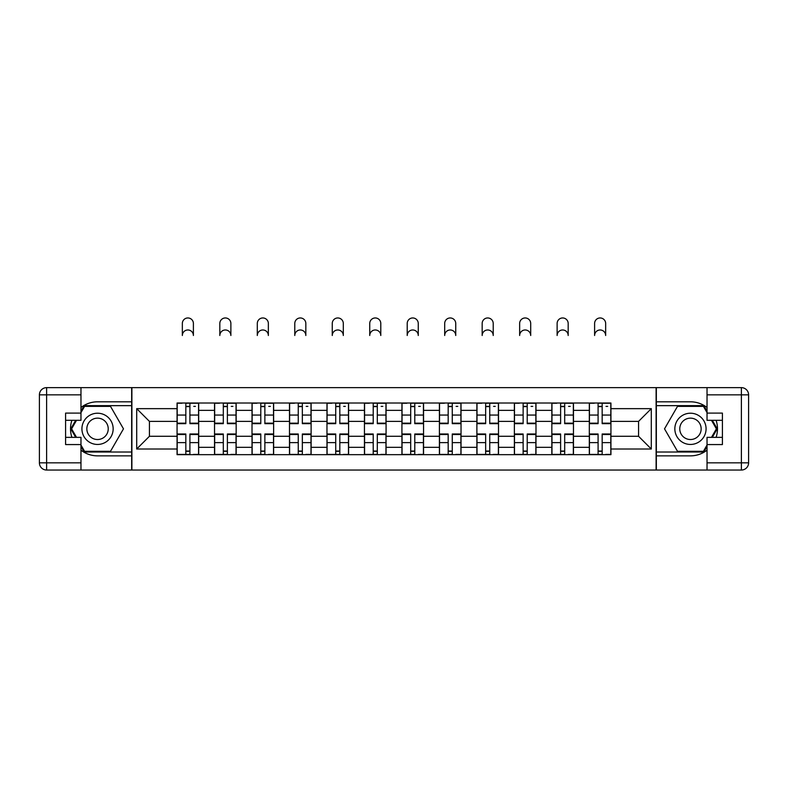<?xml version="1.0" encoding="UTF-8"?>
<svg xmlns="http://www.w3.org/2000/svg" width="788" height="788" viewBox="0 0 788 788"><rect width="100%" height="100%" fill="white"/><g stroke="black" fill="none" stroke-linecap="round" stroke-linejoin="round"><path stroke-width="1.18" d="M80.967 450.184A27.028 27.028 0 0 0 97.535 455.858L131.655 455.858L131.655 470.042L656.345 470.042L656.345 455.858L690.465 455.858A27.028 27.028 0 0 0 707.033 450.184M707.033 407.485A27.028 27.028 0 0 0 690.465 401.811L656.345 401.811L656.345 387.637L131.655 387.637L131.655 401.811L97.535 401.811A27.028 27.028 0 0 0 80.967 407.485M214.533 454.666L214.533 410.341L198.684 410.341L198.684 454.666M198.684 410.341L198.684 403.013M214.533 410.341L214.533 403.013M236.164 403.013L236.164 454.666M252.012 454.666L252.012 403.013M273.633 403.013L273.633 454.666M289.491 454.666L289.491 403.013M311.112 403.013L311.112 454.666M326.971 454.666L326.971 403.013M348.591 403.013L348.591 454.666M364.45 454.666L364.45 403.013M386.071 403.013L386.071 454.666M401.929 454.666L401.929 403.013M423.55 403.013L423.55 454.666M439.409 454.666L439.409 403.013M461.029 403.013L461.029 454.666M476.888 454.666L476.888 403.013M498.509 403.013L498.509 454.666M514.367 454.666L514.367 403.013M535.988 403.013L535.988 454.666M551.836 454.666L551.836 403.013M573.467 403.013L573.467 454.666M589.316 454.666L589.316 403.013M589.316 436.286L573.467 436.286M551.836 436.286L535.988 436.286M514.367 436.286L498.509 436.286M476.888 436.286L461.029 436.286M439.409 436.286L423.55 436.286M401.929 436.286L386.071 436.286M364.45 436.286L348.591 436.286M326.971 436.286L311.112 436.286M289.491 436.286L273.633 436.286M252.012 436.286L236.164 436.286M214.533 436.286L198.684 436.286M589.316 421.383L573.467 421.383M551.836 421.383L535.988 421.383M514.367 421.383L498.509 421.383M476.888 421.383L461.029 421.383M439.409 421.383L423.55 421.383M401.929 421.383L386.071 421.383M364.45 421.383L348.591 421.383M326.971 421.383L311.112 421.383M289.491 421.383L273.633 421.383M252.012 421.383L236.164 421.383M214.533 421.383L198.684 421.383M149.434 436.286L177.064 436.286L177.064 421.383L149.434 421.383L149.434 436.286L136.698 449.012L136.698 408.657L177.064 408.657L177.064 421.383M610.936 421.383L610.936 436.286L638.566 436.286L638.566 421.383L610.936 421.383L610.936 403.013L177.064 403.013L177.064 408.657M610.936 408.657L651.302 408.657L651.302 449.012L610.936 449.012L610.936 436.286M177.064 436.286L177.064 454.666L610.936 454.666L610.936 449.012M177.064 449.012L136.698 449.012M656.109 470.042L656.109 387.637M131.892 470.042L131.892 387.637M189.908 451.061L185.83 451.061M185.83 406.608L189.908 406.608M227.387 451.061L223.309 451.061M223.309 406.608L227.387 406.608M264.866 451.061L260.789 451.061M260.789 406.608L264.866 406.608M302.346 451.061L298.258 451.061M298.258 406.608L302.346 406.608M339.825 451.061L335.737 451.061M335.737 406.608L339.825 406.608M377.304 451.061L373.216 451.061M373.216 406.608L377.304 406.608M414.784 451.061L410.696 451.061M410.696 406.608L414.784 406.608M452.263 451.061L448.175 451.061M448.175 406.608L452.263 406.608M489.742 451.061L485.654 451.061M485.654 406.608L489.742 406.608M527.211 451.061L523.134 451.061M523.134 406.608L527.211 406.608M564.691 451.061L560.613 451.061M560.613 406.608L564.691 406.608M602.17 451.061L598.092 451.061M598.092 406.608L602.17 406.608M136.698 408.657L149.434 421.383M638.566 436.286L651.302 449.012M638.566 421.383L651.302 408.657M193.395 335.501A5.526 5.526 0 0 0 187.869 329.975A5.526 5.526 0 0 0 182.343 335.501L182.343 323.484A5.526 5.526 0 0 1 187.869 317.958A5.526 5.526 0 0 1 193.395 323.484L193.395 335.501M189.908 423.166L198.566 423.166L198.566 423.668L189.908 423.668L189.908 403.249L198.566 403.249L193.759 403.249M198.566 423.166L198.566 403.249M185.83 406.372L189.908 406.372M193.759 406.372L195.434 406.372M181.989 403.249L177.182 403.249L177.182 423.668L185.83 423.668L185.83 403.249L193.395 403.013M177.182 403.249L182.343 403.013M185.83 434.513L177.182 434.513L177.182 434.001L185.83 434.001L185.83 454.42L177.182 454.42L181.989 454.42M177.182 434.513L177.182 454.42M189.908 451.297L185.83 451.297M193.759 454.42L198.566 454.42L198.566 434.001L189.908 434.001L189.908 454.42L182.343 454.42M198.566 454.42L193.395 454.42M230.874 335.501A5.526 5.526 0 0 0 225.348 329.975A5.526 5.526 0 0 0 219.822 335.501L219.822 323.484A5.526 5.526 0 0 1 225.348 317.958A5.526 5.526 0 0 1 230.874 323.484L230.874 335.501M227.387 423.166L236.036 423.166L236.036 423.668L227.387 423.668L227.387 403.249L236.036 403.249L231.239 403.249M236.036 423.166L236.036 403.249M223.309 406.372L227.387 406.372M231.239 406.372L232.913 406.372M219.458 403.249L214.661 403.249L214.661 423.668L223.309 423.668L223.309 403.249L230.874 403.013M214.661 403.249L219.822 403.013M268.353 335.501A5.526 5.526 0 0 0 262.828 329.975A5.526 5.526 0 0 0 257.302 335.501L257.302 323.484A5.526 5.526 0 0 1 262.828 317.958A5.526 5.526 0 0 1 268.353 323.484L268.353 335.501M264.866 423.166L273.515 423.166L273.515 423.668L264.866 423.668L264.866 403.249L273.515 403.249L268.708 403.249M273.515 423.166L273.515 403.249M260.789 406.372L264.866 406.372M268.708 406.372L270.392 406.372M256.937 403.249L252.14 403.249L252.14 423.668L260.789 423.668L260.789 403.249L268.353 403.013M252.14 403.249L257.302 403.013M71.895 420.309A27.028 27.028 0 0 0 71.895 437.36M131.655 387.637L80.967 387.637L80.967 420.309L65.591 420.309M131.655 470.042L46.61 470.042A7.21 7.21 0 0 1 39.4 462.832L39.4 394.837A7.21 7.21 0 0 1 46.61 387.637L80.967 387.637M131.655 455.858L131.655 401.811M65.591 437.36L80.967 437.36L80.967 470.042M80.967 413.099L65.591 413.099L65.591 444.57L80.967 444.57M131.655 405.653L84.158 405.653L80.967 411.178M80.967 446.491L84.158 452.016L131.655 452.016M75.697 420.309L70.772 428.839L75.697 437.36M716.105 437.36A27.028 27.028 0 0 0 716.105 420.309M656.345 470.042L707.033 470.042L707.033 437.36L722.409 437.36M656.345 387.637L741.39 387.637A7.21 7.21 0 0 1 748.6 394.837L748.6 462.832A7.21 7.21 0 0 1 741.39 470.042L707.033 470.042M656.345 401.811L656.345 455.858M722.409 420.309L707.033 420.309L707.033 387.637M707.033 444.57L722.409 444.57L722.409 413.099L707.033 413.099M656.345 452.016L703.842 452.016L707.033 446.491M707.033 411.178L703.842 405.653L656.345 405.653M712.303 437.36L717.228 428.839L712.303 420.309M81.922 428.839A15.612 15.612 0 0 0 97.535 444.452A15.612 15.612 0 0 0 113.157 428.839A15.612 15.612 0 0 0 97.535 413.217A15.612 15.612 0 0 0 81.922 428.839M86.847 428.839A10.687 10.687 0 0 0 97.535 439.527A10.687 10.687 0 0 0 108.232 428.839A10.687 10.687 0 0 0 97.535 418.142A10.687 10.687 0 0 0 86.847 428.839M80.967 412.626L84.572 406.372L110.507 406.372L123.48 428.839L110.507 451.297L84.572 451.297L80.967 445.053M76.525 437.36L71.6 428.839L76.525 420.309M674.843 428.839A15.612 15.612 0 0 0 690.465 444.452A15.612 15.612 0 0 0 706.078 428.839A15.612 15.612 0 0 0 690.465 413.217A15.612 15.612 0 0 0 674.843 428.839M679.768 428.839A10.687 10.687 0 0 0 690.465 439.527A10.687 10.687 0 0 0 701.153 428.839A10.687 10.687 0 0 0 690.465 418.142A10.687 10.687 0 0 0 679.768 428.839M707.033 445.053L703.428 451.297L677.493 451.297L664.52 428.839L677.493 406.372L703.428 406.372L707.033 412.626M711.475 420.309L716.4 428.839L711.475 437.36M223.309 434.513L214.661 434.513L214.661 434.001L223.309 434.001L223.309 454.42L214.661 454.42L219.458 454.42M214.661 434.513L214.661 454.42M227.387 451.297L223.309 451.297M231.239 454.42L236.036 454.42L236.036 434.001L227.387 434.001L227.387 454.42L219.822 454.42M236.036 454.42L230.874 454.42M260.789 434.513L252.14 434.513L252.14 434.001L260.789 434.001L260.789 454.42L252.14 454.42L256.937 454.42M252.14 434.513L252.14 454.42M264.866 451.297L260.789 451.297M268.708 454.42L273.515 454.42L273.515 434.001L264.866 434.001L264.866 454.42L257.302 454.42M273.515 454.42L268.353 454.42M305.833 335.501A5.526 5.526 0 0 0 300.307 329.975A5.526 5.526 0 0 0 294.781 335.501L294.781 323.484A5.526 5.526 0 0 1 300.307 317.958A5.526 5.526 0 0 1 305.833 323.484L305.833 335.501M302.346 423.166L310.994 423.166L310.994 423.668L302.346 423.668L302.346 403.249L310.994 403.249L306.187 403.249M310.994 423.166L310.994 403.249M298.258 406.372L302.346 406.372M306.187 406.372L307.872 406.372M294.416 403.249L289.61 403.249L289.61 423.668L298.258 423.668L298.258 403.249L305.833 403.013M289.61 403.249L294.781 403.013M343.312 335.501A5.526 5.526 0 0 0 337.786 329.975A5.526 5.526 0 0 0 332.26 335.501L332.26 323.484A5.526 5.526 0 0 1 337.786 317.958A5.526 5.526 0 0 1 343.312 323.484L343.312 335.501M339.825 423.166L348.473 423.166L348.473 423.668L339.825 423.668L339.825 403.249L348.473 403.249L343.666 403.249M348.473 423.166L348.473 403.249M335.737 406.372L339.825 406.372M343.666 406.372L345.351 406.372M331.896 403.249L327.089 403.249L327.089 423.668L335.737 423.668L335.737 403.249L343.312 403.013M327.089 403.249L332.26 403.013M380.791 335.501A5.526 5.526 0 0 0 375.265 329.975A5.526 5.526 0 0 0 369.739 335.501L369.739 323.484A5.526 5.526 0 0 1 375.265 317.958A5.526 5.526 0 0 1 380.791 323.484L380.791 335.501M377.304 423.166L385.953 423.166L385.953 423.668L377.304 423.668L377.304 403.249L385.953 403.249L381.146 403.249M385.953 423.166L385.953 403.249M373.216 406.372L377.304 406.372M381.146 406.372L382.83 406.372M369.375 403.249L364.568 403.249L364.568 423.668L373.216 423.668L373.216 403.249L380.791 403.013M364.568 403.249L369.739 403.013M298.258 434.513L289.61 434.513L289.61 434.001L298.258 434.001L298.258 454.42L289.61 454.42L294.416 454.42M289.61 434.513L289.61 454.42M302.346 451.297L298.258 451.297M306.187 454.42L310.994 454.42L310.994 434.001L302.346 434.001L302.346 454.42L294.781 454.42M310.994 454.42L305.833 454.42M335.737 434.513L327.089 434.513L327.089 434.001L335.737 434.001L335.737 454.42L327.089 454.42L331.896 454.42M327.089 434.513L327.089 454.42M339.825 451.297L335.737 451.297M343.666 454.42L348.473 454.42L348.473 434.001L339.825 434.001L339.825 454.42L332.26 454.42M348.473 454.42L343.312 454.42M373.216 434.513L364.568 434.513L364.568 434.001L373.216 434.001L373.216 454.42L364.568 454.42L369.375 454.42M364.568 434.513L364.568 454.42M377.304 451.297L373.216 451.297M381.146 454.42L385.953 454.42L385.953 434.001L377.304 434.001L377.304 454.42L369.739 454.42M385.953 454.42L380.791 454.42M418.261 335.501A5.526 5.526 0 0 0 412.735 329.975A5.526 5.526 0 0 0 407.209 335.501L407.209 323.484A5.526 5.526 0 0 1 412.735 317.958A5.526 5.526 0 0 1 418.261 323.484L418.261 335.501M414.784 423.166L423.432 423.166L423.432 423.668L414.784 423.668L414.784 403.249L423.432 403.249L418.625 403.249M423.432 423.166L423.432 403.249M410.696 406.372L414.784 406.372M418.625 406.372L420.309 406.372M406.854 403.249L402.047 403.249L402.047 423.668L410.696 423.668L410.696 403.249L418.261 403.013M402.047 403.249L407.209 403.013M410.696 434.513L402.047 434.513L402.047 434.001L410.696 434.001L410.696 454.42L402.047 454.42L406.854 454.42M402.047 434.513L402.047 454.42M414.784 451.297L410.696 451.297M418.625 454.42L423.432 454.42L423.432 434.001L414.784 434.001L414.784 454.42L407.209 454.42M423.432 454.42L418.261 454.42M455.74 335.501A5.526 5.526 0 0 0 450.214 329.975A5.526 5.526 0 0 0 444.688 335.501L444.688 323.484A5.526 5.526 0 0 1 450.214 317.958A5.526 5.526 0 0 1 455.74 323.484L455.74 335.501M452.263 423.166L460.911 423.166L460.911 423.668L452.263 423.668L452.263 403.249L460.911 403.249L456.104 403.249M460.911 423.166L460.911 403.249M448.175 406.372L452.263 406.372M456.104 406.372L457.789 406.372M444.334 403.249L439.527 403.249L439.527 423.668L448.175 423.668L448.175 403.249L455.74 403.013M439.527 403.249L444.688 403.013M448.175 434.513L439.527 434.513L439.527 434.001L448.175 434.001L448.175 454.42L439.527 454.42L444.334 454.42M439.527 434.513L439.527 454.42M452.263 451.297L448.175 451.297M456.104 454.42L460.911 454.42L460.911 434.001L452.263 434.001L452.263 454.42L444.688 454.42M460.911 454.42L455.74 454.42M493.219 335.501A5.526 5.526 0 0 0 487.693 329.975A5.526 5.526 0 0 0 482.167 335.501L482.167 323.484A5.526 5.526 0 0 1 487.693 317.958A5.526 5.526 0 0 1 493.219 323.484L493.219 335.501M489.742 423.166L498.39 423.166L498.39 423.668L489.742 423.668L489.742 403.249L498.39 403.249L493.584 403.249M498.39 423.166L498.39 403.249M485.654 406.372L489.742 406.372M493.584 406.372L495.258 406.372M481.813 403.249L477.006 403.249L477.006 423.668L485.654 423.668L485.654 403.249L493.219 403.013M477.006 403.249L482.167 403.013M485.654 434.513L477.006 434.513L477.006 434.001L485.654 434.001L485.654 454.42L477.006 454.42L481.813 454.42M477.006 434.513L477.006 454.42M489.742 451.297L485.654 451.297M493.584 454.42L498.39 454.42L498.39 434.001L489.742 434.001L489.742 454.42L482.167 454.42M498.39 454.42L493.219 454.42M530.698 335.501A5.526 5.526 0 0 0 525.172 329.975A5.526 5.526 0 0 0 519.647 335.501L519.647 323.484A5.526 5.526 0 0 1 525.172 317.958A5.526 5.526 0 0 1 530.698 323.484L530.698 335.501M527.211 423.166L535.86 423.166L535.86 423.668L527.211 423.668L527.211 403.249L535.86 403.249L531.063 403.249M535.86 423.166L535.86 403.249M523.134 406.372L527.211 406.372M531.063 406.372L532.737 406.372M519.292 403.249L514.485 403.249L514.485 423.668L523.134 423.668L523.134 403.249L530.698 403.013M514.485 403.249L519.647 403.013M523.134 434.513L514.485 434.513L514.485 434.001L523.134 434.001L523.134 454.42L514.485 454.42L519.292 454.42M514.485 434.513L514.485 454.42M527.211 451.297L523.134 451.297M531.063 454.42L535.86 454.42L535.86 434.001L527.211 434.001L527.211 454.42L519.647 454.42M535.86 454.42L530.698 454.42M568.178 335.501A5.526 5.526 0 0 0 562.652 329.975A5.526 5.526 0 0 0 557.126 335.501L557.126 323.484A5.526 5.526 0 0 1 562.652 317.958A5.526 5.526 0 0 1 568.178 323.484L568.178 335.501M564.691 423.166L573.339 423.166L573.339 423.668L564.691 423.668L564.691 403.249L573.339 403.249L568.542 403.249M573.339 423.166L573.339 403.249M560.613 406.372L564.691 406.372M568.542 406.372L570.216 406.372M556.761 403.249L551.964 403.249L551.964 423.668L560.613 423.668L560.613 403.249L568.178 403.013M551.964 403.249L557.126 403.013M560.613 434.513L551.964 434.513L551.964 434.001L560.613 434.001L560.613 454.42L551.964 454.42L556.761 454.42M551.964 434.513L551.964 454.42M564.691 451.297L560.613 451.297M568.542 454.42L573.339 454.42L573.339 434.001L564.691 434.001L564.691 454.42L557.126 454.42M573.339 454.42L568.178 454.42M605.657 335.501A5.526 5.526 0 0 0 600.131 329.975A5.526 5.526 0 0 0 594.605 335.501L594.605 323.484A5.526 5.526 0 0 1 600.131 317.958A5.526 5.526 0 0 1 605.657 323.484L605.657 335.501M602.17 423.166L610.818 423.166L610.818 423.668L602.17 423.668L602.17 403.249L610.818 403.249L606.011 403.249M610.818 423.166L610.818 403.249M598.092 406.372L602.17 406.372M606.011 406.372L607.696 406.372M594.241 403.249L589.434 403.249L589.434 423.668L598.092 423.668L598.092 403.249L605.657 403.013M589.434 403.249L594.605 403.013M598.092 434.513L589.434 434.513L589.434 434.001L598.092 434.001L598.092 454.42L589.434 454.42L594.241 454.42M589.434 434.513L589.434 454.42M602.17 451.297L598.092 451.297M606.011 454.42L610.818 454.42L610.818 434.001L602.17 434.001L602.17 454.42L594.605 454.42M610.818 454.42L605.657 454.42M551.836 410.341L535.988 410.341M514.367 410.341L498.509 410.341M476.888 410.341L461.029 410.341M439.409 410.341L423.55 410.341M401.929 410.341L386.071 410.341M364.45 410.341L348.591 410.341M326.971 410.341L311.112 410.341M289.491 410.341L273.633 410.341M252.012 410.341L236.164 410.341M589.316 410.341L573.467 410.341M551.836 447.338L535.988 447.338M514.367 447.338L498.509 447.338M476.888 447.338L461.029 447.338M439.409 447.338L423.55 447.338M401.929 447.338L386.071 447.338M364.45 447.338L348.591 447.338M326.971 447.338L311.112 447.338M289.491 447.338L273.633 447.338M252.012 447.338L236.164 447.338M214.533 447.338L198.684 447.338M589.316 447.338L573.467 447.338M189.908 415.049L198.566 415.049M177.182 423.166L185.83 423.166M177.182 415.049L185.83 415.049M185.83 442.62L177.182 442.62M198.566 434.513L189.908 434.513M198.566 442.62L189.908 442.62M227.387 415.049L236.036 415.049M214.661 423.166L223.309 423.166M214.661 415.049L223.309 415.049M264.866 415.049L273.515 415.049M252.14 423.166L260.789 423.166M252.14 415.049L260.789 415.049M80.967 394.837L46.61 394.837L46.61 462.832L80.967 462.832M39.4 394.837L46.61 394.837L46.61 387.637M46.61 470.042L46.61 462.832L39.4 462.832M707.033 462.832L741.39 462.832L741.39 394.837L707.033 394.837M748.6 462.832L741.39 462.832L741.39 470.042M741.39 387.637L741.39 394.837L748.6 394.837M223.309 442.62L214.661 442.62M236.036 434.513L227.387 434.513M236.036 442.62L227.387 442.62M260.789 442.62L252.14 442.62M273.515 434.513L264.866 434.513M273.515 442.62L264.866 442.62M302.346 415.049L310.994 415.049M289.61 423.166L298.258 423.166M289.61 415.049L298.258 415.049M339.825 415.049L348.473 415.049M327.089 423.166L335.737 423.166M327.089 415.049L335.737 415.049M377.304 415.049L385.953 415.049M364.568 423.166L373.216 423.166M364.568 415.049L373.216 415.049M298.258 442.62L289.61 442.62M310.994 434.513L302.346 434.513M310.994 442.62L302.346 442.62M335.737 442.62L327.089 442.62M348.473 434.513L339.825 434.513M348.473 442.62L339.825 442.62M373.216 442.62L364.568 442.62M385.953 434.513L377.304 434.513M385.953 442.62L377.304 442.62M414.784 415.049L423.432 415.049M402.047 423.166L410.696 423.166M402.047 415.049L410.696 415.049M410.696 442.62L402.047 442.62M423.432 434.513L414.784 434.513M423.432 442.62L414.784 442.62M452.263 415.049L460.911 415.049M439.527 423.166L448.175 423.166M439.527 415.049L448.175 415.049M448.175 442.62L439.527 442.62M460.911 434.513L452.263 434.513M460.911 442.62L452.263 442.62M489.742 415.049L498.39 415.049M477.006 423.166L485.654 423.166M477.006 415.049L485.654 415.049M485.654 442.62L477.006 442.62M498.39 434.513L489.742 434.513M498.39 442.62L489.742 442.62M527.211 415.049L535.86 415.049M514.485 423.166L523.134 423.166M514.485 415.049L523.134 415.049M523.134 442.62L514.485 442.62M535.86 434.513L527.211 434.513M535.86 442.62L527.211 442.62M564.691 415.049L573.339 415.049M551.964 423.166L560.613 423.166M551.964 415.049L560.613 415.049M560.613 442.62L551.964 442.62M573.339 434.513L564.691 434.513M573.339 442.62L564.691 442.62M602.17 415.049L610.818 415.049M589.434 423.166L598.092 423.166M589.434 415.049L598.092 415.049M598.092 442.62L589.434 442.62M610.818 434.513L602.17 434.513M610.818 442.62L602.17 442.62"/></g></svg>

